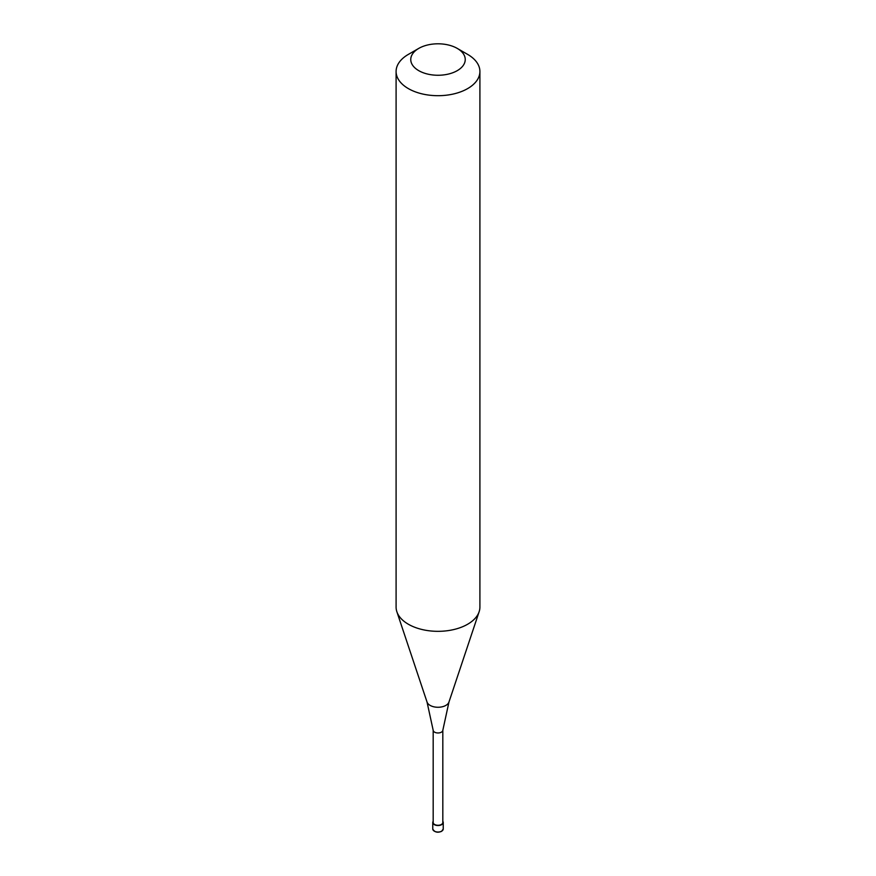 <?xml version="1.0" encoding="UTF-8"?>
<svg xmlns="http://www.w3.org/2000/svg" width="876" height="876" viewBox="0 0 876 876"><rect width="100%" height="100%" fill="white"/><g stroke="black" fill="none" stroke-linecap="round" stroke-linejoin="round"><path stroke-width="1.31" d="M433.182 821.316A5.234 3.022 0 0 0 432.766 822.498A5.234 3.022 0 0 0 435.996 825.291A5.234 3.022 0 0 0 441.701 824.634A5.234 3.022 180 0 0 443.234 822.498A5.234 3.022 180 0 0 442.818 821.316M433.182 730.277L433.182 822.498A4.818 2.781 0 0 0 436.16 825.072A4.818 2.781 0 0 0 441.405 824.469A4.818 2.781 180 0 0 442.818 822.498L442.818 730.277M433.182 730.19A4.818 2.781 0 0 0 433.193 730.365A4.818 2.781 0 0 0 436.292 732.796A4.818 2.781 0 0 0 441.405 732.161A4.818 2.781 180 0 0 442.807 730.365L448.961 702.048A11.158 6.439 180 0 1 445.895 705.377A11.158 6.439 0 0 1 434.726 706.987A11.158 6.439 0 0 1 427.039 702.048L396.861 611.722A41.906 24.189 0 0 0 425.725 630.271A41.906 24.189 0 0 0 467.631 624.249A41.906 24.189 180 0 0 479.139 611.722A41.906 24.189 180 0 0 479.906 607.145L479.906 71.503A41.906 24.189 180 0 1 467.631 88.607A41.906 24.189 0 0 1 421.969 93.852A41.906 24.189 0 0 1 396.094 71.503A41.906 24.189 0 0 1 408.369 54.389L418.739 48.41A27.233 15.724 0 0 0 418.739 70.649A27.233 15.724 0 0 0 457.261 70.649A27.233 15.724 180 0 0 457.261 48.41L467.631 54.389A41.906 24.189 180 0 1 479.906 71.503M396.094 71.503L396.094 607.145A41.906 24.189 0 0 0 396.861 611.722M408.369 54.389L418.739 48.41A27.233 15.724 180 0 1 457.261 48.41M434.452 831.225A4.818 2.781 0 0 0 441.405 831.313M443.234 829.003L441.613 831.324C437.54 833.021 434.595 832.244 432.766 829.003A5.234 3.022 0 0 0 435.996 831.795A5.234 3.022 0 0 0 441.701 831.138A5.234 3.022 180 0 0 443.234 829.003L443.234 822.498M432.766 829.003L432.766 822.498M433.193 730.365L427.039 702.048M448.961 702.048L479.139 611.722"/></g></svg>
